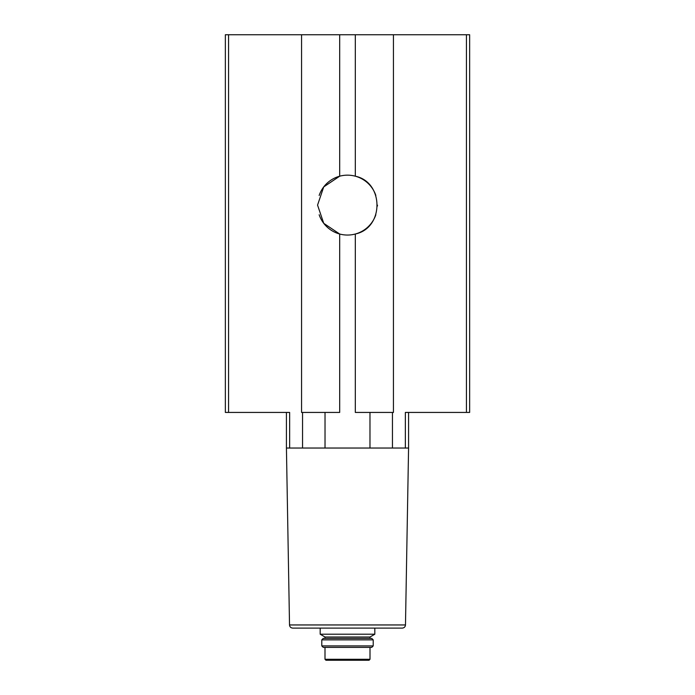 <?xml version="1.0" encoding="UTF-8"?>
<svg xmlns="http://www.w3.org/2000/svg" width="695" height="695" viewBox="0 0 695 695"><rect width="100%" height="100%" fill="white"/><g stroke="black" fill="none" stroke-linecap="round" stroke-linejoin="round"><path stroke-width="1.04" d="M408.573 412.43L408.573 448.032L405.359 448.032L405.359 412.43L469.646 412.43L469.646 34.75L393.44 34.75L393.44 412.43L355.319 412.43L355.319 234.015C384.196 227.986 384.153 182.22 355.319 176.2A29.946 29.946 0 0 0 339.681 176.2L323.714 186.92L317.554 205.103L323.74 223.33L339.681 234.015A29.946 29.946 0 0 0 375.839 214.764M393.44 34.75L225.354 34.75L225.354 412.43L228.568 412.43L228.568 34.75M319.161 214.764A29.946 29.946 0 0 0 339.681 234.015L339.681 412.43L301.56 412.43L301.56 34.75M286.427 412.43L286.427 448.032L302.551 448.032L302.551 412.43M408.573 448.032L405.48 624.953C405.263 626.864 404.195 627.924 402.266 628.106L292.734 628.106C290.805 627.924 289.737 626.864 289.52 624.953L286.427 448.032M405.359 448.032L302.551 448.032M289.641 448.032L289.641 412.43L228.568 412.43M392.449 412.43L392.449 448.032M325.025 412.43L325.025 448.032M369.975 412.43L369.975 448.032M402.266 628.106C404.195 627.924 405.263 626.864 405.48 624.953L289.52 624.953C289.737 626.864 290.805 627.924 292.734 628.106M377.428 206.041A29.946 29.946 0 0 0 377.446 205.121M375.839 195.451A29.946 29.946 0 0 0 355.319 176.2L355.319 34.75M339.681 34.75L339.681 176.2A29.946 29.946 0 0 0 319.161 195.451M328.214 660.25L369.036 660.25L325.964 660.25L324.999 659.286L324.999 647.393M321.785 645.916L323.262 647.393L371.738 647.393L373.215 645.916L373.215 639.869L321.785 639.869L321.785 645.916L373.215 645.916M321.785 639.869L323.262 638.392L371.738 638.392L373.215 639.869M324.999 638.392L324.999 637.002L370.001 637.002L374.822 634.214L374.822 628.106M324.999 637.002L320.178 634.214L374.822 634.214M320.178 634.214L320.178 628.106M466.432 412.43L466.432 34.75M324.999 659.286L370.001 659.286L369.036 660.25M370.001 659.286L370.001 647.393M370.001 638.392L370.001 637.002"/></g></svg>
